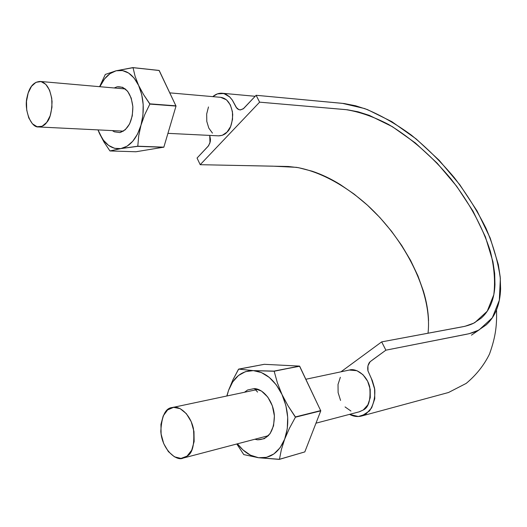 <?xml version="1.0" encoding="UTF-8"?>
<svg xmlns="http://www.w3.org/2000/svg" width="527" height="527" viewBox="0 0 527 527"><rect width="100%" height="100%" fill="white"/><g stroke="black" fill="none" stroke-linecap="round" stroke-linejoin="round"><path stroke-width="0.79" d="M428.55 320.719C428.234 311.299 426.527 301.437 423.418 291.141L417.924 275.838L410.612 260.463L401.752 245.536L391.409 231.096L379.888 217.539L367.398 205.155L354.157 194.127L340.323 184.602C330.982 178.824 321.608 174.358 312.195 171.216L298.42 167.665L288.467 166.506L200.201 164.694L197.052 158.047L208.132 146.275L209.99 142.85L209.726 135.413L210.464 139.332L210.273 141.658L208.646 145.65L197.052 158.047L200.201 164.694L259.62 102.159L256.122 95.288L243.691 108.476L240.536 109.926L238.909 109.675L236.175 107.343L232.229 99.946L229.746 96.968L223.823 93.523L217.401 93.885L212.77 96.639C215.708 94.135 218.863 93.002 222.223 93.246L225.971 94.3L229.423 96.658L232.381 100.17L236.794 108.173L237.98 109.214L240.016 109.919L243.184 108.905L256.122 95.288L344.164 103.536L355.567 105.762L367.438 109.596L391.851 121.665L416.132 138.911L439.129 160.267L459.775 184.7L477.119 211.05L490.222 238.099L498.311 264.528L500.215 277.011L500.604 288.862C500.347 296.543 499.023 303.447 496.618 309.58C494.214 315.699 490.683 320.838 486.026 325.007L478.305 330.297L469.05 333.723L385.889 350.178L381.667 341.885L464.9 326.318L473.641 323.196L480.967 318.321C485.387 314.461 488.76 309.678 491.072 303.967C493.384 298.249 494.682 291.78 494.965 284.573L494.669 273.441L492.929 261.695L485.374 236.761L473.042 211.189L456.652 186.255L437.127 163.133L415.355 142.949L392.391 126.691L369.348 115.38L358.156 111.816L347.431 109.787L259.62 102.159L256.122 95.288L342.405 103.345L364.579 108.542C380.145 114.846 395.744 123.707 411.376 135.129C426.705 147.705 441.027 161.888 454.32 177.665C466.803 194.061 477.39 210.978 486.072 228.422C493.476 245.865 498.232 262.584 500.347 278.579L499.326 300.252L492.323 317.788L479.247 329.79L471.448 335.159M428.023 333.242C432.522 293.559 405.81 239.996 367.009 204.799C344.671 185.017 319.632 171.433 296.411 167.329L272.848 166.163L200.201 164.694L259.62 102.159L345.699 109.609C359.348 111.77 373.623 116.711 388.511 124.431C410.856 137.758 432.575 156.782 451.224 179.252C469.445 202.757 482.508 226.821 490.4 251.438C494.286 267.229 495.42 281.675 493.786 294.777L487.225 311.233L474.985 322.484C471.533 324.507 466.836 326.048 460.894 327.109L381.667 341.885L340.956 371.818L381.667 341.885L385.889 350.178L464.142 334.737C470.67 333.538 475.71 331.885 479.247 329.79M349.539 414.36L358.334 416.514L365.863 414.143L371.66 407.852L374.776 398.748L374.585 388.3L372.325 380.606L367.984 371.001L367.951 365.797L370.125 361.706L385.889 350.178L376.91 356.7C371.594 360.488 369.032 362.523 369.223 362.8C367.826 365.086 367.398 367.747 367.938 370.797L371.383 378.59L374.776 389.499C375.217 397.878 373.452 405.026 369.486 410.941L361.647 416.014C357.609 417.055 353.577 416.508 349.539 414.36M167.935 133.344L218.712 135.854C222.401 135.643 225.181 134.392 227.038 132.093C230.365 129.405 232.255 123.509 232.717 114.412C231.333 104.129 227.381 98.444 220.872 97.35L169.832 92.864M46.699 122.429C49.933 119.214 51.718 112.211 52.054 101.434C50.552 89.287 46.6 82.627 40.184 81.454C33.55 81.804 29.183 87.034 27.081 97.146C23.847 109.036 30.698 127.883 38.563 126.954C42.186 126.671 44.894 125.162 46.699 122.429L50.17 115.749L51.956 107.245L51.745 98.253L49.584 90.196L45.809 84.34L41.04 81.58L36.014 82.291L31.501 86.309L28.175 92.996L26.495 101.316L26.712 110.057L28.774 117.936L32.404 123.786L37.074 126.73L42.088 126.269L46.699 122.429M218.514 135.847L222.308 135.307L227.038 132.093L230.648 126.48L232.545 119.313L232.44 111.717L230.325 104.88L226.564 99.88L220.708 97.337M208.481 106.955L206.676 113.997L206.788 121.414L208.817 128.12L212.46 133.114M315.976 423.181L359.388 411.778L363.268 409.986C368.709 407.463 370.856 399.769 369.717 386.897C366.528 373.986 355.132 368.011 349.5 370.007L305.871 379.256M187.072 456.118C192.632 453.339 194.753 444.175 193.435 428.622C189.997 412.937 178.218 405.316 172.481 407.509C165.564 407.839 161.67 415.757 160.807 431.27C161.855 449.524 176.585 461.659 183.106 458.095L187.072 456.118L191.703 450.203L194.134 441.547L193.969 431.514L191.222 421.705L186.347 413.662L180.135 408.629L173.561 407.338L167.632 409.914L163.212 415.902L160.939 424.38L161.117 434.096L163.719 443.635L168.376 451.606L174.437 456.81L180.998 458.424L187.072 456.118M359.137 411.844L363.268 409.986L367.833 404.888L370.277 397.608L370.204 389.282L367.629 381.219L362.965 374.697L356.963 370.705L349.302 370.053M340.343 377.299L338.024 384.453L338.103 392.562L340.567 400.441M345.06 406.923L350.936 411.04M274.172 371.252L253.309 370.613C265.035 371.792 274.593 379.756 281.991 394.506L277.373 382.813L274.172 371.252L299.514 366.1L320.765 410.856L299.685 366.239L273.994 371.107L299.514 366.1L264.297 364.315L299.514 366.1L273.994 371.107L253.309 370.613L238.652 369.111L232.914 379.862L228.547 390.395C233.547 377.18 241.801 370.586 253.309 370.613L261.425 372.569L269.284 377.431L276.313 384.908L281.991 394.506C288.651 409.953 289.54 424.834 284.666 439.156C278.967 452.634 270.259 458.826 258.54 457.732C250.615 456.468 243.579 451.83 237.44 443.82L242.94 449.9L250.503 455.176L258.54 457.732L279.455 459.287L281.378 449.557L284.666 439.156L289.455 428.247L295.423 417.2L288.111 405.948L281.991 394.506L285.884 405.559L287.689 417.252L287.274 428.734L284.666 439.156L280.081 447.759L273.875 453.951L266.517 457.337L258.54 457.732L279.29 459.399L304.817 451.909L279.29 459.399L304.817 451.909L320.765 410.856L304.817 451.909L279.455 459.287L281.378 449.557L284.666 439.156L289.455 428.247L295.423 417.2L320.765 410.856L295.41 416.929L320.752 410.586L295.41 416.929L288.111 405.948L281.991 394.506L277.373 382.813L274.172 371.252M236.801 443.984L243.79 454.603L258.54 457.732L243.79 454.603L236.801 443.984M238.5 369.236L264.297 364.315L238.652 369.111L253.309 370.613L245.483 371.64L238.467 375.507L232.71 381.91L228.547 390.395L226.801 396.001L228.547 390.395L226.992 395.961L228.547 390.395L232.914 379.862L238.5 369.236M254.87 439.235L257.466 439.801L264.35 438.681L270.015 433.767L273.559 425.79L274.389 415.968L272.367 405.869L267.815 397.108L261.484 391.034L254.383 388.557L247.604 389.987L244.495 392.253M257.584 392.088L254.383 388.557C264.08 389.124 273.625 401.989 274.389 415.968C274.073 431.567 268.427 439.511 257.466 439.801M133.035 67.687L116.124 70.783C125.268 68.971 132.758 73.839 138.594 85.381L135.11 76.323L133.035 67.687L159.082 70.434L176.011 106.072L159.22 70.519L132.896 67.601L159.082 70.434L132.896 67.601L116.124 70.783L105.314 74.439L99.61 86.678L105.314 74.439L116.124 70.783L122.462 70.559L128.608 73.036L134.115 78.082L138.594 85.381C143.864 97.712 144.668 110.966 140.999 125.149C136.691 138.792 129.971 146.605 120.848 148.594C111.764 149.543 104.557 144.332 99.241 132.969L103.931 141.967L109.959 150.953L120.848 148.594L137.791 146.21L138.713 135.808L140.999 125.149L144.813 114.484L149.859 104.089L143.601 94.629L138.594 85.381L141.691 94.425L143.179 104.563L142.942 115.064L140.999 125.149L137.514 134.102L132.745 141.276L127.047 146.21L120.848 148.594L114.563 148.311L108.621 145.432L103.404 140.189L99.241 132.969L98.022 129.892L103.931 141.967L109.959 150.953L135.946 151.756L163.851 147.152L135.946 151.756L109.959 150.953L120.848 148.594L137.666 146.348L163.726 147.29L137.666 146.348L163.851 147.152L176.011 106.072L163.851 147.152L137.791 146.21L138.713 135.808L140.999 125.149L144.813 114.484L149.859 104.089L176.011 106.072L149.859 104.089L175.992 105.835L149.846 103.845L143.601 94.629L138.594 85.381L135.11 76.323L133.035 67.687M99.853 86.705C103.977 77.983 109.405 72.673 116.124 70.783L110.031 73.635L104.577 78.879L99.853 86.705M112.343 130.604L114.372 131.836L119.873 132.573L125.222 129.82L129.596 123.944L132.284 115.815L132.857 106.711L131.21 98.055L127.613 91.237L122.646 87.298L117.099 86.803L114.214 87.969M97.976 129.892L99.241 132.969L97.976 129.892M117.099 86.803C125.782 86.263 131.032 92.897 132.857 106.711C132.732 120.927 128.404 129.543 119.873 132.573M362.102 415.889L448.517 392.503L466.197 383.399C476.23 375.033 483.997 365.264 489.484 354.091C496.072 335.778 496.915 324.289 496.513 309.836M255.18 96.289L222.447 93.272M125.373 88.951L40.309 81.461M123.463 131.151L38.787 126.967M258.131 389.367L172.632 407.476M268.454 435.671L183.396 458.016"/></g></svg>
